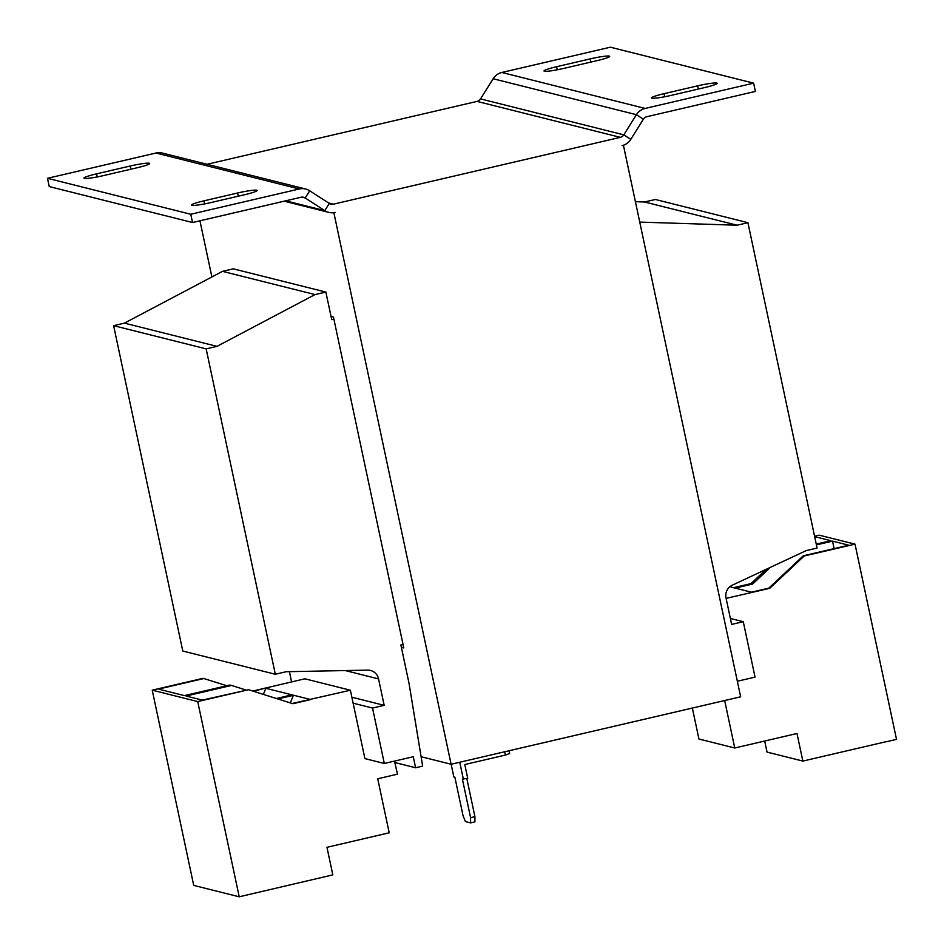 <?xml version="1.0" encoding="UTF-8"?>
<svg xmlns="http://www.w3.org/2000/svg" width="944" height="944" viewBox="0 0 944 944"><rect width="100%" height="100%" fill="white"/><g stroke="black" fill="none" stroke-linecap="round" stroke-linejoin="round"><path stroke-width="1.42" d="M716.791 83.072A16.426 1.605 168 0 1 717.169 83.308A16.426 1.605 168 0 1 704.554 87.591L671.007 95.415A16.426 1.605 168 0 1 651.466 97.964A16.426 1.605 168 0 1 664.08 93.668L697.628 85.857A16.426 1.605 168 0 1 716.791 83.072M609.328 56.109A16.426 1.605 168 0 1 609.706 56.345A16.426 1.605 168 0 1 597.104 60.628L563.544 68.452A16.426 1.605 168 0 1 544.015 70.989A16.426 1.605 168 0 1 556.618 66.705L590.177 58.894A16.426 1.605 168 0 1 609.328 56.109M256.744 190.216A16.426 1.605 168 0 1 257.122 190.452A16.426 1.605 168 0 1 244.52 194.747L210.96 202.559A16.426 1.605 168 0 1 191.431 205.108A16.426 1.605 168 0 1 204.034 200.824L237.593 193.001A16.426 1.605 168 0 1 256.744 190.216M149.294 163.253A16.426 1.605 168 0 1 149.659 163.489A16.426 1.605 168 0 1 137.057 167.772L103.498 175.596A16.426 1.605 168 0 1 83.969 178.133A16.426 1.605 168 0 1 96.571 173.849L130.13 166.038A16.426 1.605 168 0 1 149.294 163.253M639.749 222.1L737.099 225.215L747.919 222.69L817.091 548.075L806.259 550.588L732.32 585.162A11.328 11.057 -75.9 0 0 726.019 597.953L731.635 624.409L743.27 621.695L755.047 677.119L737.347 681.249M394.816 762.528L415.608 767.755L413.271 756.722L384.314 763.472L372.526 708.047L384.173 705.333L378.556 678.913A11.328 11.057 -75.9 0 0 367.641 670.122L286.138 671.727L275.318 674.252L206.158 348.879L216.978 346.354L315.036 294.575L325.857 292.062L331.722 319.627L333.881 319.131M292.156 703.481L350.377 690.217L364.915 758.598L384.314 763.472M353.127 703.174L372.526 708.047M730.373 618.462L743.27 621.695M403.041 644.504L400.881 645.012L409.082 683.609L422.652 766.115L415.608 767.755M351.864 697.227L384.173 705.333M291.59 681.898L289.419 671.668M206.158 348.879L113.622 325.656L182.782 651.03L275.318 674.252M113.622 325.656L124.443 323.131L216.978 346.354M124.443 323.131L222.501 271.353L315.036 294.575M222.501 271.353L233.321 268.839L325.857 292.062M635.418 201.697L644.563 201.992L737.099 225.215M644.563 201.992L655.396 199.479L747.919 222.69M305.667 189.024A14.16 13.83 -75.9 0 0 299.283 188.977L190.771 214.253L192.529 222.524L49.241 186.57L47.483 178.298L156.008 153.022A14.16 13.83 104.1 0 1 162.38 153.07L305.667 189.024A14.16 13.83 -75.9 0 1 309.715 190.782L305.219 197.969L301.832 197.119M309.715 190.782L329.303 203.444L324.807 210.63L305.219 197.969A5.664 5.534 -75.9 0 0 301.042 197.249L192.529 222.524M190.771 214.253L47.483 178.298M285.713 200.824L324.807 210.63A14.16 13.83 104.1 0 0 335.226 212.435L333.68 212.707M329.303 203.444A5.664 5.534 104.1 0 0 333.468 204.164L328.477 202.913M501.842 72.476L610.367 47.2L753.642 83.155L645.13 108.43L501.842 72.476A14.16 13.83 104.1 0 0 493.134 78.741L480.52 98.896A5.664 5.534 -75.9 0 1 477.039 101.397L207.055 164.28M753.642 83.155L755.401 91.426L646.888 116.702A5.664 5.534 -75.9 0 0 643.395 119.204L630.793 139.358A14.16 13.83 104.1 0 1 622.072 145.636L623.3 145.282M333.468 204.164L620.314 137.352A5.664 5.534 104.1 0 0 623.807 134.85L636.421 114.696A14.16 13.83 -75.9 0 1 645.13 108.43M474.926 816.666L474.903 821.882L470.572 822.885L470.596 817.669L474.926 816.666L466.82 778.529M509.028 750.751L509.607 753.513L505.394 755.07L504.686 751.766M451.149 764.227L453.852 776.924L454.866 777.183L463.067 815.781L465.439 821.599L470.572 822.885M505.394 755.07L464.802 764.534L467.728 778.316L462.383 779.071L470.596 817.669M463.398 779.319L459.763 762.221M421.107 756.722L451.102 764.251L740.651 696.802L623.429 145.317M451.102 764.251L333.869 212.754M199.951 220.79L211.881 276.958M401.377 647.348L403.772 647.95L333.444 317.054L331.049 316.452M394.486 761.1L397.471 774.163L377.718 778.765L389.199 832.809L326.966 847.311L332.819 874.887L239.21 896.8L197.721 701.569L248.591 689.722L292.888 703.717L310.458 699.622M252.78 691.043L304.888 678.795L350.377 690.217M264.957 688.211L253.523 691.279M263.352 694.383L265.795 688.424M265.016 688.082L310.505 699.504M276.368 698.501L291.708 694.926L293.383 695.339L277.843 698.961M290.292 702.891L293.383 695.339M245.841 689.958L231.528 685.438L186.062 696.023L202.299 700.106L248.591 689.722M226.784 685.733L203.102 678.311L152.232 690.158L193.721 885.389L239.21 896.8M203.939 678.524L158.474 689.108L184.387 695.61L229.852 685.025L231.528 685.438M152.232 690.158L197.721 701.569M764.687 741.028L767.035 752.085L802.86 761.076L886.534 741.595M692.353 708.059L698.938 739.01L734.751 748.002L796.996 733.5L802.86 761.076M724.662 700.531L734.751 748.002M886.77 741.654L896.517 739.376L855.016 544.157L804.135 556.004L769.69 588.336L726.101 598.378M752.026 592.336L729.83 586.767M769.69 588.336L768.853 588.124L803.297 555.792L848.762 545.207L832.525 541.136L834.118 548.617M751.436 592.183L768.853 588.124M770.398 567.356L752.616 584.053L735.199 588.112M752.616 584.053L750.94 583.628L766.186 569.326M816.407 544.889L832.525 541.136M804.135 556.004L803.297 555.792M855.016 544.157L819.191 535.165L814.566 536.239M733.523 587.687L750.94 583.628M816.241 544.11L830.862 540.711L814.66 536.64M345.28 670.559L378.556 678.913M299.283 188.977L156.008 153.022M643.395 119.204L636.421 114.696L493.134 78.741M630.793 139.358L623.807 134.85L480.52 98.896M620.314 137.352L477.039 101.397M96.571 173.849L97.232 176.929M130.815 169.236L130.13 166.038M204.034 200.824L204.683 203.892M238.266 196.199L237.593 193.001M556.618 66.705L557.267 69.773M590.85 62.08L590.177 58.894M664.08 93.668L664.729 96.748M698.312 89.055L697.628 85.857M284.179 201.178L328.854 212.388"/></g></svg>
